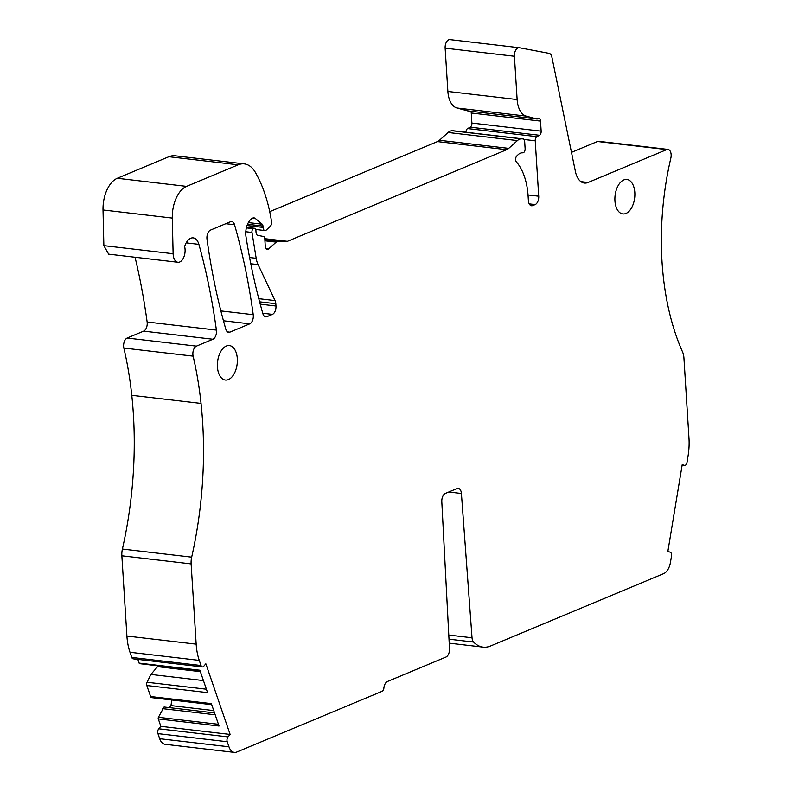 <?xml version="1.0" encoding="UTF-8"?>
<svg xmlns="http://www.w3.org/2000/svg" width="792" height="792" viewBox="0 0 792 792"><rect width="100%" height="100%" fill="white"/><g stroke="black" fill="none" stroke-linecap="round" stroke-linejoin="round"><path stroke-width="1.19" d="M382.13 691.297L236.818 752.024A13.89 7.88 96.7 0 1 234.363 752.4A13.89 7.88 96.7 0 1 228.957 746.807L227.215 741.738A3.475 1.97 96.7 0 1 228.007 736.907L230.116 734.441L229.165 731.659L205.851 663.795L203.742 666.26A3.475 1.97 96.7 0 1 202.376 666.923A3.475 1.97 96.7 0 1 201.029 665.528L199.257 660.379A46.174 26.215 96.7 0 1 196.168 644.144L191.12 563.914A13.89 7.88 96.7 0 1 191.674 557.162A277.745 157.677 96.7 0 0 201.039 403.425A277.745 157.677 96.7 0 0 193.119 356.152A6.94 3.94 96.7 0 1 196.426 346.134L212.919 339.243A6.94 3.94 96.7 0 0 216.394 330.096A486.05 275.923 96.7 0 0 198.891 244.352A13.89 7.88 96.7 0 0 193.208 237.877A13.89 7.88 96.7 0 0 184.635 246.579A6.94 3.94 96.7 0 0 184.675 246.767A10.415 5.91 96.7 0 1 185.1 250.094A10.415 5.91 96.7 0 1 177.903 262.261A10.415 5.91 96.7 0 1 173.121 253.737L172.29 218.077A27.77 15.771 96.7 0 1 186.575 186.377L238.154 164.825A34.719 19.711 96.7 0 1 244.302 163.885A34.719 19.711 96.7 0 1 255.38 172.409A131.927 74.894 96.7 0 1 270.755 216.939A65.271 37.056 96.7 0 1 271.537 222.067A3.475 1.97 96.7 0 1 270.349 226.195L266.35 229.987A4.168 2.366 96.7 0 1 264.944 230.551A4.168 2.366 96.7 0 1 263.043 227.413L262.954 226.066A2.782 1.574 96.7 0 0 262.211 224.205L255.311 218.463A6.94 3.94 96.7 0 0 254.004 217.879A6.94 3.94 96.7 0 0 252.826 218.047A13.89 7.88 96.7 0 0 245.995 236.689A486.05 275.923 96.7 0 0 262.885 313.691A6.94 3.94 96.7 0 0 265.706 316.859A6.94 3.94 96.7 0 0 266.934 316.671L272.418 314.384A6.94 3.94 96.7 0 0 275.972 306.009L275.824 303.732A6.94 3.94 96.7 0 0 275.081 300.604L258.073 264.607A20.83 11.821 96.7 0 1 256.182 258.291L251.985 232.462A2.782 1.574 96.7 0 1 253.361 228.7L254.153 228.373A2.782 1.574 96.7 0 1 254.648 228.294A2.782 1.574 96.7 0 1 255.915 230.393L256.034 232.264A4.168 2.366 96.7 0 0 257.836 235.392L263.587 236.481A2.782 1.574 96.7 0 1 264.795 238.57L265.28 246.352A4.168 2.366 96.7 0 0 267.181 249.49A4.168 2.366 96.7 0 0 268.528 248.985L276.2 242.114A6.94 3.94 96.7 0 1 278.249 241.253L286.367 241.53A6.94 3.94 96.7 0 0 287.417 241.322L506.682 149.688A13.89 7.88 96.7 0 0 508.712 148.371L517.414 140.58A13.89 7.88 96.7 0 1 521.532 138.857L522.997 138.907A3.475 1.97 96.7 0 1 523.086 138.917A3.475 1.97 96.7 0 1 524.67 141.54L525.116 148.54A3.475 1.97 96.7 0 1 522.74 152.826A13.89 7.88 96.7 0 0 518.136 154.688L516.839 155.915A3.475 1.97 96.7 0 0 516.354 161.865A55.549 31.532 96.7 0 1 528.096 195.97L528.383 200.525A6.94 3.94 96.7 0 0 531.551 205.762A6.94 3.94 96.7 0 0 532.778 205.573L535.164 204.574A6.94 3.94 96.7 0 0 538.718 196.208L535.234 140.788A3.475 1.97 96.7 0 1 536.887 136.66L539.5 135.284A3.475 1.97 96.7 0 0 541.154 131.155L540.52 121.087A3.475 1.97 96.7 0 0 538.936 118.473A3.475 1.97 96.7 0 0 538.322 118.562L537.57 118.879A3.475 1.97 96.7 0 1 536.956 118.978A3.475 1.97 96.7 0 1 536.788 118.949L526.234 116.107A22.216 12.613 96.7 0 1 517.136 99.544L514.414 56.262A6.94 3.94 96.7 0 1 519.196 47.708A6.94 3.94 96.7 0 1 519.354 47.728L549.074 53.351A6.94 3.94 96.7 0 1 551.905 57.153L575.428 171.567A20.83 11.821 96.7 0 0 584.367 183.041A20.83 11.821 96.7 0 0 588.06 182.477L666.735 149.599A6.94 3.94 96.7 0 1 667.973 149.411A6.94 3.94 96.7 0 1 670.844 158.103A208.306 118.255 96.7 0 0 662.617 210.533A208.306 118.255 96.7 0 0 682.565 351.965A13.89 7.88 96.7 0 1 683.932 357.974L688.981 438.204A46.174 26.215 96.7 0 1 688.04 456.123L686.991 462.449A3.475 1.97 96.7 0 1 684.674 465.379A3.475 1.97 96.7 0 1 684.506 465.35L682.209 464.726L669.517 541.401L667.844 551.519L670.141 552.143A3.475 1.97 96.7 0 1 671.497 556.073L670.468 562.31A13.89 7.88 96.7 0 1 663.637 573.656L490.505 646.015A41.659 23.651 96.7 0 1 483.13 647.133A41.659 23.651 96.7 0 1 473.606 642.055A6.94 3.94 96.7 0 1 472.032 637.778L461.419 493.485A6.94 3.94 96.7 0 0 458.261 488.367A6.94 3.94 96.7 0 0 457.033 488.555L445.361 493.426A6.94 3.94 96.7 0 0 441.807 501.683L449.51 648.806A6.94 3.94 96.7 0 1 445.945 657.053L387.407 681.516A6.94 3.94 96.7 0 0 383.892 688.04A3.475 1.97 96.7 0 1 382.13 691.297M634.818 192.545A17.355 9.85 96.7 0 0 626.898 179.457A17.355 9.85 96.7 0 0 614.938 200.851A17.355 9.85 96.7 0 0 622.858 213.939A17.355 9.85 96.7 0 0 634.818 192.545M249.757 323.849A6.94 3.94 96.7 0 0 253.232 314.701A486.05 275.923 96.7 0 0 234.531 224.73A6.94 3.94 96.7 0 0 231.71 221.552A6.94 3.94 96.7 0 0 230.482 221.74L210.484 230.096A6.94 3.94 96.7 0 0 207.009 239.243A486.05 275.923 96.7 0 0 225.809 329.185A6.94 3.94 96.7 0 0 228.631 332.353A6.94 3.94 96.7 0 0 229.858 332.165L249.757 323.849L223.453 320.77M217.444 366.963A17.355 9.85 96.7 0 0 225.364 380.051A17.355 9.85 96.7 0 0 237.313 358.657A17.355 9.85 96.7 0 0 229.393 345.569A17.355 9.85 96.7 0 0 217.444 366.963M228.007 736.907L158.746 728.798A3.475 1.97 96.7 0 0 157.945 733.63L159.687 738.708A13.89 7.88 96.7 0 0 165.092 744.292L234.363 752.4M214.543 712.919L164.053 707.009L158.42 717.285A1.386 0.792 -83.3 0 0 158.301 718.918L219.047 726.026L218.77 725.215L211.355 703.633L150.609 696.524L146.827 685.516A2.782 1.574 -83.3 0 1 147.065 682.259L150.896 674.438L203.435 680.585M230.116 734.441L160.855 726.343L158.301 718.918M158.746 728.798L160.855 726.343M211.712 704.662L151.688 697.643A2.782 1.574 -83.3 0 1 150.609 696.524M139.976 663.607A1.386 0.792 -83.3 0 1 139.669 663.676A1.386 0.792 -83.3 0 1 139.135 663.122L137.848 659.38M146.827 685.516L207.573 692.624L200.158 671.032L199.881 670.23L139.135 663.122M150.896 674.438L157.568 666.646L200.366 671.656M157.568 666.646L157.707 665.785M171.864 699.999L170.943 705.583L213.751 710.592M170.943 705.583L169.211 707.612M162.647 708.652L215.196 714.8M198.891 244.352L187.536 243.025A13.89 7.88 96.7 0 0 187.031 241.51M135.056 257.252A486.05 275.923 96.7 0 1 147.134 321.998A6.94 3.94 96.7 0 1 143.659 331.135L127.165 338.036A6.94 3.94 96.7 0 0 123.849 348.054A277.745 157.677 96.7 0 1 131.779 395.317A277.745 157.677 96.7 0 1 122.404 549.054A13.89 7.88 96.7 0 0 121.859 555.806L126.908 636.045A46.174 26.215 96.7 0 0 129.997 652.271L131.759 657.429A3.475 1.97 96.7 0 0 133.115 658.825L202.376 666.923M244.302 163.885L175.032 155.786A34.719 19.711 96.7 0 0 168.894 156.717L117.305 178.269A27.77 15.771 96.7 0 0 103.019 209.969L103.861 245.639L108.643 254.153L177.903 262.261M269.726 211.662L437.422 141.59A13.89 7.88 96.7 0 0 439.451 140.273L448.143 132.482L517.414 140.58M453.915 130.828A3.475 1.97 96.7 0 0 453.826 130.819A3.475 1.97 96.7 0 0 453.727 130.809L452.262 130.759A13.89 7.88 96.7 0 0 448.143 132.482M470.785 111.236A3.475 1.97 96.7 0 1 471.26 112.989L471.893 123.047A3.475 1.97 96.7 0 1 470.24 127.175L467.617 128.561A3.475 1.97 96.7 0 0 465.953 132.234M519.037 47.688L450.084 39.62A6.94 3.94 96.7 0 0 449.925 39.6A6.94 3.94 96.7 0 0 445.144 48.154L447.876 91.446A22.216 12.613 96.7 0 0 456.974 107.999L467.527 110.84A3.475 1.97 96.7 0 0 467.686 110.87A3.475 1.97 96.7 0 0 467.854 110.88M571.477 152.351L597.475 141.491L666.735 149.599M667.973 149.411L598.702 141.303A6.94 3.94 96.7 0 0 597.475 141.491M159.687 738.708L228.957 746.807M220.869 310.919L253.232 314.701M227.472 331.888L229.858 332.165M225.779 223.7L234.531 224.73M206.395 689.208L147.065 682.259M218.463 724.314L158.42 717.285M131.759 657.429L201.029 665.528M129.997 652.271L199.257 660.379M126.908 636.045L196.168 644.144M121.859 555.806L191.12 563.914M122.404 549.054L191.674 557.162M131.779 395.317L201.039 403.425M123.849 348.054L193.119 356.152M127.165 338.036L196.426 346.134M143.659 331.135L212.919 339.243M147.134 321.998L216.394 330.096M103.861 245.639L173.121 253.737M103.019 209.969L172.29 218.077M117.305 178.269L186.575 186.377M168.894 156.717L238.154 164.825M247.045 225.532L263.043 227.413M247.53 224.265L262.954 226.066M248.351 222.582L262.211 224.205M252.599 218.147L255.311 218.463M264.548 316.394L266.934 316.671M262.756 313.246L272.418 314.384M260.231 304.168L275.972 306.009M259.608 301.831L275.824 303.732M258.776 298.693L275.081 300.604M250.797 263.756L258.073 264.607M249.589 257.519L256.182 258.291M245.797 231.739L251.985 232.462M246.361 227.878L253.361 228.7M246.46 227.472L254.153 228.373M265.993 248.688L268.528 248.985M264.934 240.798L276.2 242.114M264.865 239.689L278.249 241.253M264.815 239.006L286.367 241.53M264.795 238.679L287.417 241.322M437.422 141.59L506.682 149.688M439.451 140.273L508.712 148.371M452.262 130.759L521.532 138.857M453.727 130.809L522.997 138.907M530.402 205.296L532.778 205.573M529.244 203.881L535.164 204.574M528.026 194.961L538.718 196.208M523.997 139.471L535.234 140.788M467.617 128.561L536.887 136.66M470.24 127.175L539.5 135.284M471.893 123.047L541.154 131.155M471.26 112.989L540.52 121.087M467.527 110.84L536.788 118.949M456.974 107.999L526.234 116.107M447.876 91.446L517.136 99.544M445.144 48.154L514.414 56.262M580.912 181.635L588.06 182.477M682.15 465.072L684.506 465.35M449.005 639.174L473.606 642.055M448.787 635.055L472.032 637.778M448.767 492L461.419 493.485M157.945 733.63L227.215 741.738M200.059 670.745L139.669 663.676M255.747 229.472L264.944 230.551M246.5 227.344L254.648 228.294M453.826 130.819L523.086 138.917M467.686 110.87L536.956 118.978M449.925 39.6L519.196 47.708M682.15 465.082L684.674 465.379M449.212 643.163L483.13 647.133"/></g></svg>
